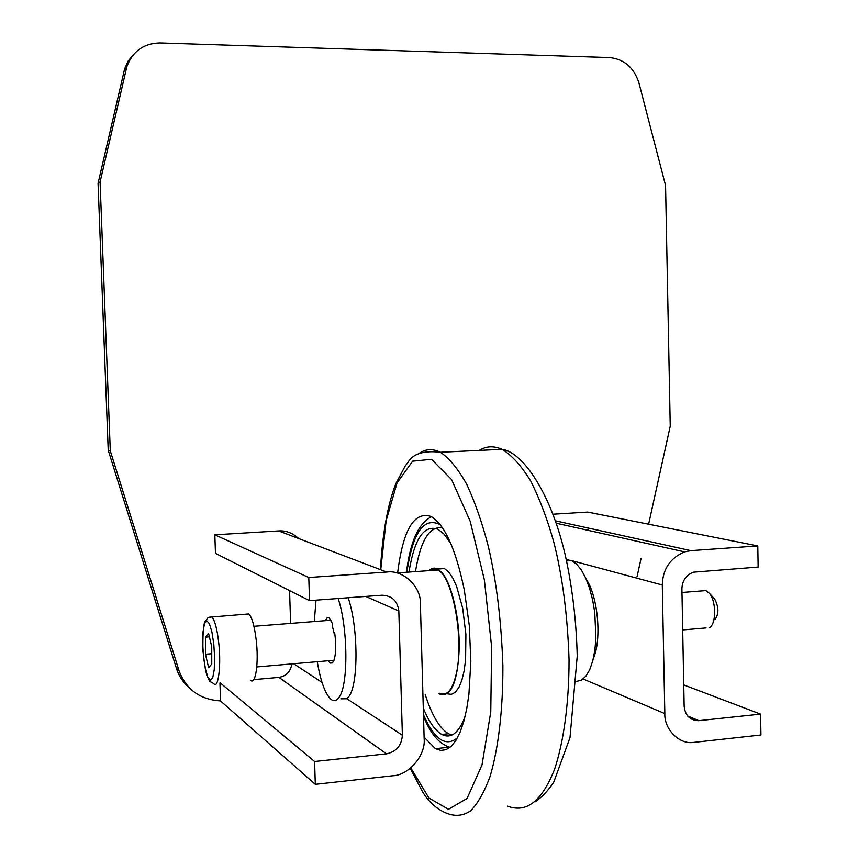 <?xml version="1.0" encoding="UTF-8"?>
<svg xmlns="http://www.w3.org/2000/svg" width="859" height="859" viewBox="0 0 859 859"><rect width="100%" height="100%" fill="white"/><g stroke="black" fill="none" stroke-linecap="round" stroke-linejoin="round"><path stroke-width="1.29" d="M449.976 747.394L449.547 747.169C434.418 742.283 427.213 724.846 423.53 716.631M430.703 517.118L431.368 516.613M397.631 572.856C403.032 529.67 414.21 510.88 431.164 516.506C444.779 524.731 455.839 549.266 464.332 590.122L469.272 625.352L470.839 661.355L468.896 694.566L466.673 709.104L463.688 721.796L460.027 732.362L455.796 740.619L451.104 746.417L446.068 749.682L440.796 750.422L435.416 748.672L424.099 737.162M408.981 572.062C414.414 538.507 424.11 524.269 438.079 529.316L444.146 534.201L450.814 543.532M464.966 716.954C458.556 733.242 450.814 739.073 441.773 734.434C435.094 730.612 428.931 721.828 423.294 708.095M451.931 735.036L448.516 733.736C439.647 728.475 431.884 715.429 425.226 694.577M415.477 571.6C420.545 540.311 429.564 525.751 442.535 527.909M437.242 568.83L444.49 568.572L448.634 571.997L452.736 577.957L456.558 586.225L462.69 608.269L465.9 634.371L465.589 659.916L464.107 671.019L461.831 680.349L458.867 687.511L455.345 692.236L451.447 694.351L447.335 693.836M435.577 570.172L436.372 569.463M438.595 693.31L439.948 694.169C451.072 697.411 457.493 682.39 459.211 649.093C459.812 618.255 451.748 583.583 441.794 572.481L437.693 569.045C434.536 567.434 431.594 567.96 428.877 570.655M430.23 570.559L433.859 569.13L437.682 570.032C452.306 575.519 464.193 638.012 456.591 672.447C452.811 689.605 447.249 696.52 439.905 693.181M576.861 681.348L581.607 680.017L585.978 676.044L589.757 669.591L592.764 660.882L594.847 650.317L595.91 638.355L594.772 612.531L592.624 599.893L589.553 588.232L585.709 578.075L581.285 569.871L576.475 563.966L571.514 560.573L566.21 559.843M315.307 784.331L314.587 761.493L386.539 753.848C396.343 751.711 401.625 745.515 402.377 735.25L398.834 611.017C397.492 600.86 391.854 595.598 381.922 595.223L309.519 600.645L308.789 577.527L386.754 572.04C403.032 569.506 421.275 586.804 420.384 603.673L424.142 738.633C425.946 755.115 408.863 775.355 392.638 775.774L315.307 784.331L220.57 701.019L219.947 683.055M189.624 688.188C183.117 682.465 178.704 675.786 176.374 668.162L108.213 450.159L98.066 183.321L124.641 68.86L128.131 61.064L133.703 54.214M220.559 700.837L219.507 700.826C199.471 699.29 185.941 689.165 178.93 670.439L110.285 450.825L100.084 181.947L126.864 66.605C132.694 51.196 143.764 43.304 160.075 42.95L609.654 57.574C624.225 59.153 633.974 67.593 638.924 82.894L665.564 185.458L670.245 426.15L648.62 524.205M641.093 558.318L637.013 576.851M100.084 181.947L98.066 183.321M110.285 450.825L108.213 450.159M314.587 761.493L220.387 683.023M760.58 714.119L760.934 735.003L693.03 742.477C678.964 744.409 664.05 728.894 664.834 713.593L662.289 585.011C662.761 569.087 670.192 558.039 684.548 551.865L690.894 550.64L757.788 545.927L758.143 567.058L693.417 572.191C686.04 575.133 682.196 580.695 681.906 588.866L684.151 706.259C685.214 715.601 690.045 720.411 698.625 720.69L760.58 714.119L683.743 684.902M586.321 579.449C597.982 596.382 601.891 639.644 593.365 658.466M552.949 514.208L587.696 512.082L757.788 545.927M588.082 529.337L584.603 529.563M253.759 679.63L278.896 677.386C286.283 676.108 290.61 671.609 291.856 663.9M290.621 623.409L289.558 590.616M309.519 600.645L215.469 553.379L214.825 534.813L278.638 530.926C285.929 530.411 292.618 532.956 298.717 538.561M308.789 577.527L214.825 534.813M340.83 698.818L346.864 698.743L349.226 696.08C358.493 683.184 358.321 627.274 348.174 597.757M317.25 661.698C320.783 682.153 325.529 694.824 331.477 699.698C334.301 701.567 336.9 700.676 339.262 697.014C348.518 684.44 347.927 627.22 338.135 598.508M316.026 600.162L314.297 621.529M325.368 620.66L327.064 617.889L329.169 617.846L332.637 623.945L332.39 626.061L334.033 633.072L334.656 632.535C336.427 645.893 335.976 655.696 333.292 661.924L330.232 663.094L328.331 660.732M211.765 664.028L208.619 667.69L205.473 654.247L205.419 637.142L208.522 633.212L211.722 646.666L211.765 664.028M211.743 653.72L205.473 654.247M209.381 636.82L205.419 637.142M246.007 614.164L248.766 613.949C251.966 617.138 254.436 625.771 256.186 639.848C258.935 662.557 255.649 685.364 250.581 680.317M702.555 590.852L705.894 590.595L709.362 593.311C716.47 601.236 716.213 624.289 709.523 627.596L709.341 627.693M714.033 598.379L714.752 599.153C718.919 607.356 718.951 614.196 714.838 619.661M440.195 524.666C423.852 516.549 412.749 532.387 406.898 572.201M423.476 714.806C434.525 739.685 445.853 747.341 457.471 737.763M380.73 569.753L386.142 520.758L397.03 482.983L412.61 461.176L431.497 459.297L451.587 479.569L470.184 521.252L484.347 579.782L491.638 646.859L490.768 711.971L482.006 764.95L467.049 798.473L448.452 809.296L428.909 798L410.795 767.903M418.58 453.831C425.098 448.881 432.378 448.355 440.399 452.253C449.407 458.309 458.255 469.111 466.931 484.669C475.167 502.644 482.286 523.185 488.288 546.281C496.491 581.167 501.345 621.036 502.88 665.886C503.063 709.738 498.284 749.306 489.941 776.837C483.907 792.825 477.4 804.196 470.421 810.939C463.141 815.814 455.281 816.608 446.83 813.323C437.07 809.446 428.952 802.231 422.478 791.665L410.28 768.322M479.225 450.417C486.13 446.036 493.753 445.671 502.086 449.332C511.878 455.27 521.456 465.9 530.819 481.223C539.688 498.929 547.333 519.158 553.754 541.922C562.505 576.303 567.595 615.613 569.055 659.862C569.045 703.145 563.665 742.262 554.463 769.546C541.32 802.338 525.955 813.14 507.379 806.086M126.273 68.817L124.061 71.05M178.93 670.439L176.374 668.162M664.834 713.593L583.1 678.986M662.289 585.011L571.557 560.583M568.594 559.789L566.049 559.102M690.894 550.64L555.311 520.801M698.925 720.669L687.587 715.955M386.754 572.04L278.638 530.926M386.539 753.848L278.896 677.386M398.834 611.017L365.784 596.436M402.377 735.25L346.864 698.743M322.018 682.4L293.66 663.749M213.794 644.153L214.632 657.629L214.245 669.644L212.731 677.74L210.412 680.339L207.76 677.021L205.301 668.549L203.497 656.641L202.692 643.574L203.035 631.827L204.474 623.666L206.729 620.713L209.381 623.655L211.915 632.009L213.794 644.153M218.734 642.908C221.386 665.07 218.218 689.863 213.784 683.614L209.703 681.316L207.298 676.516C206.128 674.025 204.678 665.457 202.939 650.8C202.703 635.359 203.315 625.739 204.775 621.937L207.771 617.965L211.84 616.783C214.911 620.617 217.209 629.325 218.734 642.908L218.734 642.908M209.124 617.213L248.766 613.949M406.49 572.234C410.183 541.685 418.537 523.174 431.562 516.721M435.416 748.672L449.547 747.169M534.974 801.919C541.728 797.41 547.967 790.849 553.701 782.248L570 737.613L577.227 656.169C576.496 625.438 573.275 595.437 567.563 566.156C554.646 499.154 524.323 452.296 502.086 449.332L440.399 452.253C423.712 450.309 412.868 453.745 407.875 462.561L405.265 465.889L395.795 483.735C387.592 504.995 382.47 533.632 380.44 569.646M441.773 734.434L448.516 733.736M437.693 569.045L444.49 568.572M396.675 572.932L437.682 570.032M566.446 560.927L571.514 560.573M126.864 66.605L124.641 68.86M687.78 716.191L698.625 720.69M556.138 523.206L684.548 551.865M330.232 663.094L332.54 662.89M334.054 660.238L256.787 666.949M331.069 620.209L253.931 626.297M709.362 593.311L714.752 599.153M681.971 592.485L705.894 590.595M682.69 629.948L706.077 627.918"/></g></svg>
